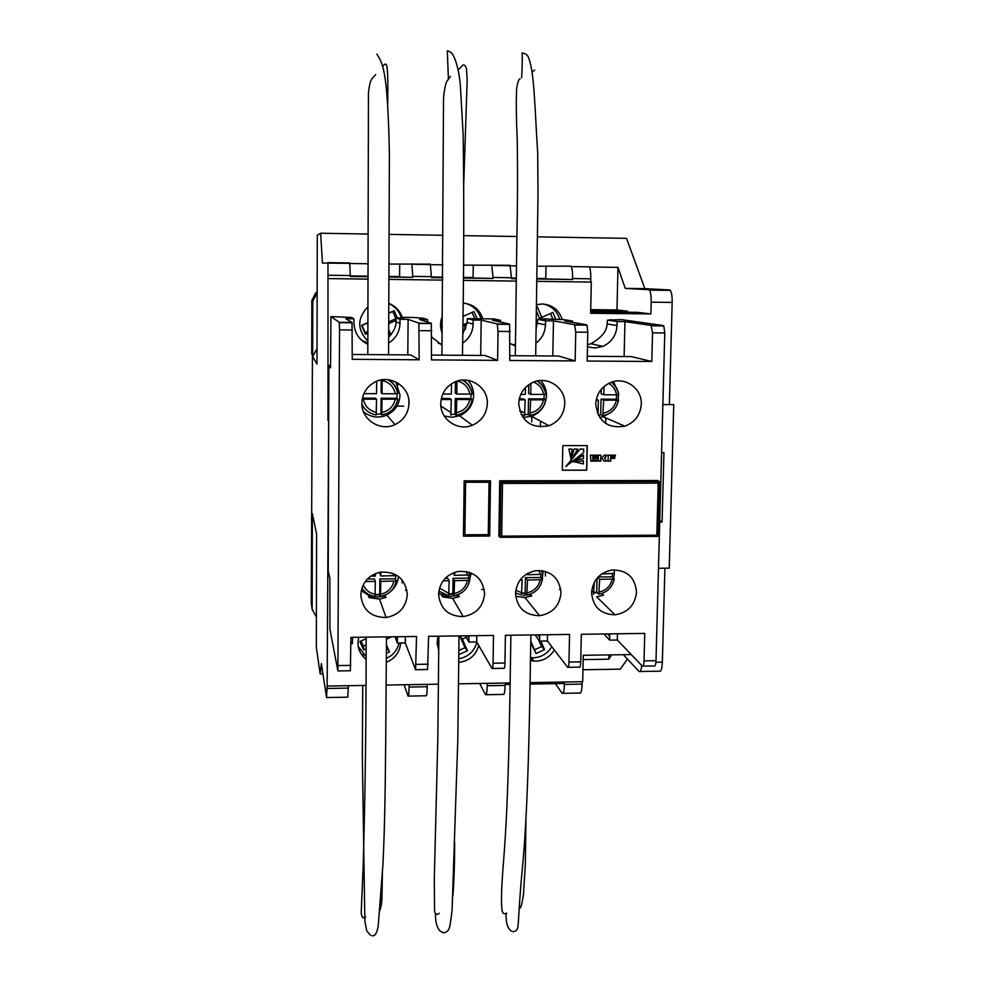 <?xml version="1.0" encoding="UTF-8"?>
<svg xmlns="http://www.w3.org/2000/svg" width="985" height="985" viewBox="0 0 985 985"><rect width="100%" height="100%" fill="white"/><g stroke="black" fill="none" stroke-linecap="round" stroke-linejoin="round"><path stroke-width="1.48" d="M368.045 306.729C357.05 318.155 357.001 329.643 367.897 341.192M562.312 319.632C559.024 309.93 552.314 304.71 542.206 303.983L536.419 304.722M530.484 660.578L535.729 661.169C543.868 660.738 550.061 657.007 554.284 649.965M530.533 657.635L533.365 657.783C541.442 657.364 547.574 653.658 551.76 646.677M437.894 636.187L437.081 643.34L438.768 650.272M438.226 648.93L438.768 649.804M358.774 637.246C356.656 646.123 359.069 653.474 366.026 659.297M358.232 646.443L366.051 656.552M442.363 316.123C440 321.812 439.938 327.525 442.166 333.238M322.957 673.937L320.187 673.974L321.381 663.595L326.564 697.552L327.143 686.065L328.756 403.234L327.968 420.423L327.98 263.081L322.452 263.106L320.63 233.248L317.281 235.23L316.985 364.056L312.664 356.644L312.774 301.127L311.826 300.524L311.728 353.849L312.43 355.031L311.248 603.239L312.159 609.346L316.407 617.041M662.868 404.576L673.752 404.613L669.246 568.16L658.472 568.246M659.716 522.038L662.08 522.025L663.952 452.644L661.575 452.644M536.776 278.78L572.581 279.494L572.605 278.558C572.654 272.525 572.199 268.536 571.226 266.59L589.338 266.849C590.372 268.794 590.852 272.783 590.791 278.804L572.605 278.558M511.584 278.435L516.312 278.509M463.529 265.137L510.008 265.273L511.572 278.669L516.312 278.73M536.763 279.014L572.581 279.494M463.406 277.795L493.165 278.423L491.712 265.002M431.43 277.364L442.782 277.511M389.026 264.066L430.346 264.115L431.43 277.598L442.782 277.745M463.406 278.029L493.165 278.423M388.964 276.785L412.789 277.339L411.829 263.845M350.303 276.268L368.144 276.514M327.845 262.638L349.724 262.946L350.303 276.502L368.144 276.736M388.964 277.019L412.789 277.339M386.317 662.265C395.022 658.633 399.799 652.218 400.636 643.033M458.776 662.326C469.192 661.095 475.841 655.481 478.747 645.495M655.912 662.24L662.351 662.142L664.912 568.197M327.143 686.065L365.891 685.4M386.169 685.055L438.497 684.169M458.579 683.824L510.168 682.95M530.102 682.617L582.701 681.718L583.268 655.296L631.262 654.569M311.642 605.873L311.248 603.239M312.097 519.551L311.408 519.551M386.342 658.399C393.113 655.284 397.337 650.174 399.023 643.045M386.477 639.166L391.698 636.803M386.379 653.264L389.518 651.848L386.44 645.015M366.137 638.699L359.87 641.53L363.674 649.915L366.088 648.82M458.813 658.756C468.269 656.933 474.29 651.417 476.875 642.232M458.85 654.643L467.481 650.716L462.334 639.117L466.262 637.332M468.01 636.544L468.872 636.15M438.842 640.188L438.83 641.789M559.775 319.608C557.251 311.198 551.772 306.003 543.326 304.033M555.823 319.46L552.88 312.442L541.75 317.355L537.268 306.692L536.382 307.086M555.343 683.664L562.238 693.354C563.432 693.933 564.146 690.953 564.393 684.39L564.405 683.504L530.078 684.095M510.144 684.44L505.108 684.526L505.096 685.412C504.899 691.987 504.32 694.991 503.347 694.4L486.122 694.708M530.484 660.159L533.193 660.11M487.23 683.344L487.206 685.72C487.021 692.307 486.479 695.312 485.593 694.721L479.646 683.467M409.12 684.673L409.095 687.062C408.984 693.686 408.64 696.703 408.049 696.1L404.133 684.76M538.524 266.221L570.647 266.147M427.231 684.366L427.207 686.742C427.071 693.366 426.677 696.383 426.025 695.779L408.393 696.1M348.407 685.695L347.779 697.171L326.712 697.552M591.308 282.092L536.739 281.341L591.308 282.092L590.643 313.255L650.888 313.919L651.183 302.161C651.257 296.091 650.679 292.077 649.435 290.107L669.615 289.947L644.843 288.642L626.534 238.345L538.857 236.88M669.615 289.947L670.317 290.378C671.622 292.336 672.238 296.35 672.164 302.42L651.183 302.161M669.381 404.601L672.164 302.42M662.351 662.142C662.018 668.778 661.058 671.795 659.457 671.191L640.065 671.511M582.96 669.751L620.267 669.16L627.42 659.039M320.63 233.248L367.897 234.036M389.247 234.393L443.102 235.292M463.75 235.637L516.879 236.511M313.131 517.322L312.356 513.591L312.159 609.346M312.356 513.591L316.591 533.944L316.333 647.453L320.187 673.974M388.681 337.239C393.791 331.588 396.229 326.441 396.019 321.8L396.229 317.909L404.096 317.995L402.225 317.342C399.91 310.644 395.441 306.015 388.841 303.429M482.859 318.808C479.609 309.327 473.022 304.082 463.11 303.084M328.399 278.595L368.131 279.124L328.276 278.583M388.952 279.395L442.757 280.109L388.952 279.383M463.369 280.393L516.275 281.094L463.369 280.368M311.826 300.524L315.729 292.89L317.158 292.052M317.145 293.074L312.774 301.127M312.664 356.644L317.022 348.641M583.182 659.581L608.792 659.199L611.697 654.865M530.484 660.393L533.365 660.344M648.77 289.688L625.229 288.396L617.964 267.366L589.412 266.96M625.229 288.396L644.843 288.642M349.909 263.5L367.811 263.758M430.704 264.67L442.905 264.842M510.525 265.815L516.472 265.901M590.729 282.067L590.791 278.804M582.135 681.731L582.086 684.095C581.827 690.633 581.064 693.625 579.796 693.046L562.952 693.341M608.792 659.199L608.89 654.914M623.345 654.693L639.142 671.524C640.349 672.201 641.198 670.182 641.728 665.491M511.584 278.078L516.312 278.139M538.29 278.435L545.776 278.546L545.998 266.332M545.776 278.546L538.278 278.632M516.312 278.336L511.584 278.275M617.964 267.366L616.967 309.955L590.717 309.659M616.967 309.955L627.642 311.198L590.692 310.792M627.617 312.22L627.642 311.198M590.668 311.814L637.307 312.331L650.888 313.919M431.43 276.994L442.794 277.154M463.406 277.425L473.083 277.561L473.256 265.285M473.083 277.561L463.406 277.622M442.782 277.339L431.43 277.191M350.303 275.899L367.75 276.132M388.964 276.428L399.602 276.563L399.701 264.214M399.602 276.563L388.964 276.613M367.75 276.329L350.303 276.096M481.012 318.795C478.513 310.558 473.12 305.375 464.846 303.232M477.06 318.746L473.994 311.58L462.938 316.444M442.24 325.949L442.228 327.365M530.767 642.466L535.975 653.511L544.545 649.595L540.839 641.087M401.301 317.958C399.331 311.26 395.182 306.47 388.841 303.565M397.3 317.921L394.16 310.706L388.804 313.045M388.755 323.597L396.093 320.371M390.983 334.789L388.718 329.63M367.984 322.587L361.581 325.395L365.484 334.26L367.934 333.176M388.767 321.861L395.908 318.721L392.781 311.543L388.804 313.279M392.781 311.543L394.16 310.706M388.681 336.488L389.851 335.983L388.706 333.361M367.984 322.821L362.012 325.444L365.176 332.659L367.947 331.44M365.176 332.659L365.484 334.26M541.75 317.355L539.349 318.13L536.332 310.964M552.77 318.931L550.492 313.489M530.78 641.223L534.523 649.792L541.541 646.591L538.426 639.462M541.541 646.591L544.545 649.595M534.523 649.792L535.975 653.511M530.78 641.53L531.087 642.318M458.887 650.457L464.982 647.687L459.86 636.162L460.475 635.891M459.86 636.162L462.334 639.117M464.982 647.687L467.481 650.716M386.403 649.3L387.524 648.795L386.428 646.357M387.524 648.795L389.518 651.848M361.052 641.001L363.403 646.172L366.1 644.953M363.403 646.172L363.674 649.915M474.758 318.721L472.061 312.43M465.523 328.547L463.8 324.521L467.05 323.092M463.8 324.521L465.967 325.235M659.753 520.56L662.08 522.025M402.175 580.017L402.151 582.96M405.426 590.261L406.953 590.249M481.714 589.498L484.263 589.473M545.37 576.016L545.456 571.435M540.383 426.874L540.482 421.124M408.91 400.907L408.886 403.148M465.412 329.421L466.213 323.486L466.976 323.696M466.213 323.486L467.001 323.499M595.74 404.022C598.018 421.395 607.72 428.783 624.835 426.173C634.906 422.356 640.385 415.042 641.272 404.207C642.183 388.669 625.315 376.442 610.983 382.389C601.564 386.489 596.491 393.704 595.74 404.022M599.705 417.492L603.091 416.729L610.331 412.826M618.112 399.885L618.518 394.763M518.689 403.702C521.262 421.543 531.346 428.894 548.94 425.754C558.717 421.752 563.974 414.476 564.75 403.887C565.636 387.918 547.722 375.593 533.168 382.279C524.155 386.563 519.329 393.704 518.689 403.702M522.887 417.431L531.641 416.298C540.827 412.543 545.776 405.685 546.49 395.736C546.515 389.9 544.582 384.827 540.716 380.518M440.738 403.394C440.036 419.302 457.791 431.529 472.32 425.249C481.677 421.051 486.688 413.835 487.329 403.579C488.178 387.068 469.032 374.645 454.282 382.266C445.762 386.736 441.243 393.778 440.738 403.394M444.26 416.002L451.918 417.271L459.552 415.769C468.355 411.829 473.059 405.044 473.662 395.404C473.65 389.641 471.753 384.618 467.949 380.333M361.864 403.074C361.187 419.536 380.247 431.861 394.997 424.621C403.813 420.213 408.479 413.097 409.009 403.259C409.834 386.095 389.137 373.623 374.238 382.439C366.371 387.08 362.246 393.963 361.864 403.074M363.477 411.779C370.631 417.357 378.425 418.477 386.859 415.128C395.145 410.991 399.528 404.306 400.021 395.059L395.847 381.971M385.073 595.149L385.948 597.452L379.496 599.089L369.018 597.624L368.181 595.075L370.015 595.051M391.119 591.049C395.465 587.097 397.915 582.233 398.482 576.471M360.805 594.977C362.48 609.85 370.902 617.349 386.083 617.496C399.011 615.059 406.091 607.4 407.322 594.497C405.377 578.7 396.315 571.263 380.112 572.187C368.205 575.314 361.778 582.911 360.805 594.977M361.261 590.606L368.181 595.075M458.025 594.632L459.256 596.688L452.62 598.338L442.511 596.861L441.12 594.324L443.693 594.3M468.441 584.634L471.236 572.999M438.62 594.177C440.147 608.841 448.347 616.314 463.209 616.598C476.149 614.283 483.278 606.649 484.608 593.709C482.872 578.257 474.117 570.82 458.345 571.435C446.279 574.366 439.704 581.95 438.62 594.177M438.657 593.142L441.12 594.324M530.25 594.078L531.777 595.925L525.005 597.587L515.684 596.282M542.341 579.254L543.055 570.844M515.549 593.389C516.94 607.868 524.931 615.305 539.521 615.699C552.437 613.483 559.591 605.886 560.994 592.921C559.431 577.752 550.96 570.34 535.569 570.709C523.404 573.492 516.731 581.052 515.549 593.389M601.749 593.499L603.51 595.174L596.651 596.848L614.997 614.812C627.864 612.67 635.042 605.122 636.519 592.145C635.116 577.21 626.879 569.835 611.82 570.019C599.606 572.667 592.871 580.202 591.591 592.613C592.859 606.932 600.665 614.332 614.997 614.812M613.618 578.096L614.32 573.738M381.084 398.199L382.032 399.233L381.737 414.968L380.973 414.032L381.084 398.199L396.93 398.272L397.078 393.741M392.633 383.35L388.989 379.841M397.62 393.409L397.669 393.68C396.586 387.487 393.31 382.82 387.831 379.693M379.841 578.946L380.776 581.384L380.481 596.43L379.742 594.374L379.841 578.946L395.49 578.798L395.711 575.745M453.038 578.281L454.528 580.694L454.048 595.666L452.841 593.635L453.038 578.281L468.515 578.133L468.749 575.178M469.648 574.403L469.131 572.211M525.424 577.629L527.48 580.03L526.815 594.915L525.165 592.896L525.424 577.629L540.74 577.481L540.987 574.575M542.366 573.886L541.541 570.611M598.166 576.964L612.19 576.841L612.436 573.96M614.295 573.319L601.552 574.058M601.022 399.171L603.682 400.193L602.795 415.658L600.678 414.747L601.022 399.171L616.351 399.245L616.573 394.837L618.543 394.603M528.514 398.851L530.619 399.873L529.918 415.436L528.243 414.513L528.514 398.851L544.015 398.925L544.212 394.492M545.715 394.234L545.739 394.406C544.828 388.644 541.947 384.187 537.071 381.035M455.205 398.531L456.744 399.553L456.24 415.202L455.021 414.279L455.205 398.531L470.879 398.593L471.052 394.123M472.086 393.84L472.111 394.049C471.076 387.868 467.838 383.214 462.408 380.099M547.426 481.763L547.401 483.364M605.824 417.923L605.701 423.464M531.814 416.384L531.715 421.962M330.541 365.398L328.867 365.386L330.541 367.774L330.96 316.591L339.234 322.304L352.027 322.44L352.236 359.303L419.167 359.796L418.859 323.105L431.331 323.597L431.467 359.882L497.622 360.375L498.053 331.391L497.179 323.893L509.602 324.385L509.774 360.461L575.154 360.941L575.745 332.13L574.6 324.668L586.962 325.148L587.786 332.24L587.171 361.027L651.799 361.495L652.538 332.856L651.11 325.444L663.779 325.924L664.776 332.967L655.998 660.676C655.788 664.715 655.21 666.463 654.249 665.922L643.02 666.106M397.792 383.03L397.78 385.184M352.371 330.012L339.542 329.889L337.892 670.945L329.938 629.193L329.852 578.38L328.227 571.029L328.867 365.386M603.891 633.971L609.666 640.127L617.324 640.028L642.331 666.119C643.254 666.648 643.833 664.9 644.03 660.861L644.744 633.417L581.322 634.266L580.744 661.846C580.571 665.897 580.091 667.658 579.315 667.116L568.16 667.288M609.678 633.897L609.666 640.127M535.015 634.894L539.657 641.1L547.401 640.989L567.606 667.301C568.357 667.842 568.813 666.082 568.973 662.018L569.539 634.426L505.404 635.288L504.96 663.016C504.837 667.091 504.468 668.852 503.864 668.31L492.451 668.495M539.632 634.832L539.657 641.1M465.412 635.817L468.897 642.085L476.728 641.974L492.02 668.495C492.598 669.049 492.943 667.276 493.066 663.2L493.485 635.448L428.598 636.31L427.564 669.517L415.867 669.701M468.848 635.781L468.897 642.085M350.869 643.722L352.371 643.697L352.544 637.332M395.083 636.766L397.386 643.07L405.291 642.959L415.584 669.714L416.544 636.47L350.906 637.357L350.377 670.748L338.04 670.945M397.3 636.729L397.386 643.07M562.324 470.239L586.728 470.214L587.257 445.626L562.804 445.614L562.324 470.239M608.237 455.144L608.102 461.128L610.675 461.128L610.737 458.419L614.812 458.419L614.837 457.545L610.762 457.545L610.798 456.055L615.329 456.055L615.354 455.144L608.237 455.144M600.85 458.468L602.34 458.862L604.051 461.128L606.735 461.128L604.593 458.284L606.957 455.156L604.248 455.156L602.094 457.508L600.862 457.508L600.924 455.144L598.338 455.144L598.24 459.527L598.794 461.128L600.788 461.128L600.702 458.394L601.539 458.468M592.859 458.456L597.021 458.456L597.045 457.508L592.871 457.508L592.908 456.092L597.476 456.092L597.501 455.144L590.372 455.144L590.951 461.14L597.366 461.128L597.39 460.229L592.822 460.229L592.724 458.382L596.885 458.382L596.91 457.508M490.481 480.815L464.157 480.852L463.455 536.209L489.68 536.049L490.481 480.815M499.715 480.791L498.866 536L500.048 537.33L500.897 481.85L499.715 480.791L657.364 480.52L659.31 481.566L658.214 483.155L502.498 483.45L500.897 481.85L659.31 481.566L500.946 481.899M470.879 398.593L472.086 399.504C470.793 406.46 466.927 411.311 460.475 414.069L456.301 415.19M451.031 414.414L455.021 414.279M455.402 381.774L455.267 393.089L456.806 394.074L456.966 381.195M456.806 394.074L472.111 394.049M442.794 394.012L451.352 394.049L451.475 383.842M441.108 399.491L451.29 399.528L450.798 415.177M544.015 398.925L545.69 399.836C544.286 407.051 540.199 411.952 533.427 414.562L530.004 415.424M524.857 414.685L528.243 414.513M528.76 384.716L528.613 393.446L530.706 394.431L530.903 383.374M530.706 394.431L545.739 394.406M520.782 394.382L525.313 394.406L525.436 387.548M519.083 399.824L525.227 399.861L524.537 415.411L521.176 414.574M616.351 399.245L618.481 400.156C616.979 407.581 612.719 412.518 605.701 414.993L602.906 415.645M598.19 414.931L600.678 414.747M601.244 389.346L601.145 393.791L603.805 394.776L603.99 386.551M603.805 394.776L616.561 394.837C615.699 389.764 613.064 385.948 608.681 383.399M597.858 394.751L598.498 393.446M596.147 400.169L598.351 400.169L598.055 413.134L597.329 412.986M612.19 576.841L614.234 578.995C612.35 587.331 607.252 592.391 598.954 594.152M597.636 577.53L599.631 579.352L598.794 594.177L596.701 592.157L597.009 578.257M594.066 592.379L596.701 592.157M593.512 594.214L594.3 582.283M540.74 577.481L542.341 579.636C540.469 588.045 535.347 593.13 526.95 594.903M521.927 593.105L525.165 592.896M526.84 573.873L527.566 574.711L542.427 574.341M527.566 574.711L527.591 573.43M515.549 593.056L521.484 594.952L522.149 580.079L520.055 580.091M468.515 578.133L469.673 580.288C467.826 588.747 462.642 593.881 454.147 595.654M448.988 593.82L452.841 593.635M453.1 572.975L454.59 575.363L469.722 574.957M454.59 575.363L454.627 572.359M438.867 591.148L448.667 595.716L449.148 580.744L443.115 580.805M395.49 578.798L396.192 580.941C394.369 589.473 389.149 594.632 380.555 596.417C389.173 594.534 394.431 589.35 396.315 580.842M375.248 594.534L379.742 594.374M379.878 573.615L380.813 576.016L396.229 575.585M380.813 576.016L380.838 572.063M370.803 576.102L375.371 576.053L375.383 573.59M361.914 588.07C365.029 592.798 369.4 595.593 375.051 596.479L375.334 581.433L365.275 581.519M380.776 581.384L396.192 580.941M454.528 580.694L469.673 580.288M527.48 580.03L542.341 579.636M599.631 579.352L614.234 578.995M603.682 400.193L618.481 400.156M530.619 399.873L545.69 399.836M456.744 399.553L472.086 399.504M396.93 398.272L397.792 399.097C396.549 405.734 392.904 410.511 386.871 413.466L381.774 414.956M376.381 414.131L380.973 414.032M361.914 404.773L363.317 406.756M363.884 393.643L376.553 393.692L376.639 381.306M381.207 379.976L381.121 392.732L382.069 393.729L382.168 380.505C389.334 382.192 393.692 386.613 395.268 393.791L397.669 393.68M382.069 393.729L395.268 393.791M376.43 412.395C369.276 410.745 364.893 406.325 363.293 399.147L376.516 399.208L376.233 414.944C369.646 413.762 364.856 410.166 361.877 404.17M382.032 399.233L397.792 399.097M405.291 642.959L405.352 636.63M476.728 641.974L476.814 635.67M547.401 640.989L547.512 634.722M617.324 640.028L617.472 633.786M427.601 322.095L427.625 319.583L423.094 318.192L413.22 317.453L402.225 317.342L401.978 317.97M396.229 317.909L400.008 319.3L399.984 323.375C399.627 331.933 395.847 338.495 388.644 343.051M407.802 354.883L408.11 319.386L400.008 319.3M408.11 319.386L418.859 323.105M427.625 319.583L419.561 319.497L431.135 323.228M480.692 355.437L481.185 320.137L497.179 323.893M462.716 334.186L467.099 322.526L467.419 318.647L494.002 318.931L500.491 320.334L492.5 320.248L509.319 324.016M467.419 318.647L473.169 320.051L473.12 324.102C472.775 332.228 469.266 338.594 462.605 343.186M481.185 320.137L473.169 320.051M572.531 322.354L572.556 321.073L564.159 319.657L541.885 318.808L541.405 319.423M536.086 328.818L537.859 319.386L545.567 319.46L541.885 318.808M537.859 319.386L545.542 320.802L545.468 324.828C545.124 332.474 541.935 338.594 535.877 343.186M552.794 355.991L553.459 320.876L545.542 320.802M553.459 320.876L574.6 324.668M572.556 321.073L564.664 320.999L586.592 324.791M367.873 344.307C359.008 339.948 354.366 332.819 353.947 322.908L353.96 318.82L351.423 317.441L330.96 316.591M353.96 318.82L345.809 318.734L352.027 322.44M597.464 481.677L597.439 483.266M587.516 344.713L590.963 343.703C601.663 337.572 607.019 330.985 607.031 323.942L607.56 320.113L621.597 319.632L663.311 325.567M607.56 320.113L617.127 321.541L617.029 325.542C616.339 335.368 611.587 342.324 602.758 346.4L595.137 348L587.466 346.855M624.121 356.545L624.958 321.615L617.127 321.541M624.958 321.615L651.11 325.444M339.542 329.889L339.234 322.304M352.261 354.465L410.72 354.908L419.167 359.796M587.269 356.262L631.237 356.595L651.799 361.495M509.848 355.671L558.544 356.041L575.154 360.941M431.516 355.068L485.039 355.474L497.622 360.375M361.889 340.514L367.885 342.866M442.031 345.242L431.701 337.055M438.387 343.408L442.043 343.987M515.45 346.166L510.045 343.396M511.917 344.578L515.475 344.553M500.466 322.033L500.491 320.334M560.785 589.387L559.369 589.399M362.098 591.369L361.113 591.382M375.236 595.002L379.951 594.952M448.975 594.25L453.186 594.201M515.549 593.561L516.571 593.549M521.902 593.499L525.621 593.462M594.041 592.761L597.279 592.724M614.344 572.642L614.184 569.822M618.334 392.596L613.483 381.614M362.418 398.125L375.605 398.174L376.516 399.208M441.317 398.469L449.788 398.506L451.29 399.528M519.292 398.814L523.158 398.827L525.227 399.861M596.307 399.381L598.351 400.169M521.077 578.798L522.149 580.079M445.183 578.355L447.695 578.33L449.148 580.744M367.343 579.057L374.448 578.995L375.334 581.433M488.289 534.424L489.68 536.049M488.277 534.646L489.04 482.231L465.573 482.281L464.895 534.781L488.277 534.646M487.538 480.815L489.04 482.231M463.492 532.959L464.895 534.781M464.206 480.852L465.573 482.281M502.498 483.45L501.685 536.123L500.048 537.33M500.171 537.33L657.857 536.382L656.823 535.2L658.214 483.155M610.626 319.522L610.023 320.137M617.423 481.64L617.386 483.229M566.092 483.327L566.129 481.727M554.875 483.352L554.912 481.751M403.628 406.152L396.943 406.128M592.822 460.229L592.724 458.382M590.754 461.054L597.23 461.054L597.242 460.229M592.871 457.508L592.773 456.018L597.341 456.018L597.366 455.144M598.732 461.054L600.653 461.054L600.702 458.394M600.862 457.508L600.776 455.144M603.99 461.054L606.588 461.054L604.458 458.037L606.748 455.156M610.762 457.545L610.651 455.981L615.182 455.981L615.206 455.144M608.102 461.054L610.54 461.054L610.601 458.333L614.677 458.333L614.689 457.545M562.324 470.165L586.592 470.14L587.122 445.626M568.887 449.037L570.98 458.678L572.088 449.111L568.887 449.037L570.894 458.616M574.107 449.037L570.795 460.697L577.752 449.123L574.107 449.037L570.611 460.623M565.833 466.336L583.625 452.657L583.711 449.123L580.067 449.049L565.944 466.631M583.576 455.144L571.977 461.903L577.899 459.589L583.502 458.678L583.44 455.058L571.977 462.039M583.452 460.845L573.972 461.731L583.391 463.935L583.329 460.758L573.984 461.805M580.067 449.049L565.956 466.422M583.711 449.123L580.202 449.123M577.752 449.123L574.243 449.111M572.088 449.111L569.01 449.111M385.455 596.171L377.304 597.021L368.587 596.344M458.493 595.408L450.601 596.257L441.809 595.593M530.73 594.669L523.097 595.506M409.095 687.062L427.207 686.742M327.02 688.466L348.394 688.096M511.597 277.733L493.177 277.475M431.43 276.65L412.801 276.391M350.303 275.541L328.288 275.246M487.206 685.72L505.096 685.412M564.393 684.39L582.086 684.095M388.41 379.754C393.704 382.906 396.844 387.524 397.841 393.606M469.365 572.285L469.87 574.747M541.762 570.647L542.563 574.107M611.537 382.192C615.6 385.332 617.989 389.494 618.703 394.653M537.404 380.961C542.206 384.113 545.037 388.558 545.899 394.308M462.827 380.075C468.158 383.202 471.31 387.831 472.283 393.951M607.499 633.921L609.752 636.298M537.909 634.857L539.718 637.246M467.592 635.793L468.946 638.206M396.512 636.741L397.411 639.179M644.03 660.861L655.998 660.676M664.776 332.967L652.538 332.856M587.786 332.24L575.745 332.13M510.23 331.502L498.053 331.391M431.775 330.763L419.45 330.64M338.237 665.589L350.771 665.404M416.273 664.383L428.315 664.198M493.066 663.2L504.96 663.016M568.973 662.018L580.744 661.846M472.197 399.467C470.83 406.386 466.927 411.25 460.475 414.069M469.857 394.135C468.404 387.228 464.28 382.857 457.471 381.035M440.861 406.066L451.13 412.641M545.776 399.812C544.311 406.977 540.186 411.89 533.427 414.562M543.621 394.492C542.489 388.533 539.164 384.396 533.611 382.094M519.698 410.905L525.005 412.887M618.555 400.144C616.979 407.494 612.695 412.444 605.701 414.993M614.308 578.958L613.212 582.701M591.64 591.431L594.078 592.047M542.439 579.574L540.753 584.671M540.309 574.6L539.054 570.463M515.808 590.347L521.939 592.785M469.783 580.214L467.53 586.432M467.481 575.24L466.373 571.509M439.519 588.119L449 593.524M393.84 575.893L393.237 573.479M363.231 584.868C365.583 590.052 369.584 593.192 375.248 594.275M380.69 594.214C387.77 592.564 392.141 588.242 393.803 581.261M454.38 593.462C461.386 591.825 465.733 587.528 467.407 580.584M527.258 592.724C534.19 591.086 538.512 586.814 540.211 579.906M599.348 591.985C606.218 590.36 610.515 586.112 612.227 579.242M603.386 413.158C610.343 411.582 614.702 407.273 616.438 400.255M530.386 412.912C537.416 411.324 541.799 407.002 543.511 399.935M456.584 412.666C463.676 411.065 468.084 406.719 469.783 399.614M381.946 412.407C389.112 410.807 393.544 406.436 395.231 399.294M396.019 321.8L399.984 323.375M467.099 322.526L473.12 324.102M537.441 323.228L545.468 324.828M607.031 323.942L617.029 325.542M659.31 481.788L657.857 536.332M501.685 536.123L656.823 535.2M531.543 657.734L533.895 661.12M571.226 266.59L589.338 266.849M492.143 265.445L510.476 265.716M412.112 264.288L430.667 264.559M327.98 263.081L349.884 263.389M316.751 293.345L315.729 292.89M670.317 290.378L649.435 290.107M603.091 416.729L624.835 426.173M531.641 416.298L548.94 425.754M459.552 415.769L472.32 425.249M386.859 415.128L394.997 424.621M379.496 599.089L386.083 617.496M452.62 598.338L463.209 616.598M525.005 597.587L539.521 615.699M618.568 394.763C617.817 389.592 615.379 385.43 611.266 382.279M397.669 399.171C396.499 405.795 392.892 410.56 386.871 413.466M590.963 343.703L602.758 346.4M659.248 481.924L657.795 536.246M509.602 324.385L497.462 324.262M586.962 325.148L574.957 325.038M663.779 325.924L651.565 325.801M431.331 323.597L419.044 323.474M352.137 322.797L339.333 322.674M388.57 354.735L389.407 154.226C388.804 123.691 387.844 106.306 386.489 89.869C384.113 66.832 381.466 61.218 376.836 54.089M382.734 66.5C384.581 63.84 385.837 63.397 386.514 65.17C387.758 67.879 388.127 81.238 387.647 105.26M375.667 74.552C372.219 79.145 370.212 77.396 368.464 92.664L367.811 354.575M462.47 355.302C463.935 270.124 464.144 196.187 463.098 133.504L460.34 85.03C459.108 72.299 456.806 62.523 453.432 55.714C452.275 53.128 450.231 51.516 447.313 50.851L448.384 78.726M458.123 69.837L458.85 69.147C461.559 67.694 463.319 61.021 466.41 68.199L467.185 79.711L463.763 183.395M450.44 76.411L446.685 81.607C445.171 85.498 444.124 91.026 443.533 98.18L441.933 355.142M535.692 355.868L538.007 194.71L537.687 152.589C534.596 106.392 534.51 70.107 527.923 56.268C526.889 54.52 524.919 53.399 521.988 52.931C522.112 53.83 522.764 54.015 521.668 77.643M532.146 72.053L534.609 69.972M520.142 78.751C518.738 79.009 517.556 82.481 516.583 89.167C516.066 102.489 516.275 119.16 517.211 139.18C517.753 170.122 517.617 204.006 516.817 240.82L515.315 355.708M386.489 636.876L385.726 738.984C385.295 778.31 385.037 822.955 382.894 865.31L378.769 918.673C378.215 930.813 375.938 936.501 371.936 935.75M382.377 873.757L381.958 898.763C381.478 904.956 380.653 908.995 379.496 910.879M370.495 935.27L366.74 930.899L364.844 920.975L362.332 755.396L362.739 685.462M363.243 656.749L363.293 654.336M366.149 637.147C366.211 719.21 365.213 795.806 363.145 866.923L361.187 913.255C362.862 920.704 363.403 917.01 365.755 916.949M459.022 635.904L457.803 739.686L452.09 909.943C450.847 921.234 449.788 927.587 448.914 929.015C447.695 931.502 445.749 932.746 443.09 932.721L440.221 931.157C436.909 927.71 435.333 921.96 435.481 913.908M454.664 842.532C454.639 863.759 454.036 881.587 452.866 896.018M438.879 636.175L437.833 738.073L434.286 879.383L434.545 910.829C435.111 914.449 436.663 915.274 439.224 913.292M530.878 634.943C529.499 720.257 528.305 804.08 522.579 866.197C519.452 897.544 518.442 924.004 517.975 926.306C517.617 929.668 515.98 931.465 513.062 931.699M525.928 820.493L525.337 864.264L523.503 893.986C521.422 908.786 520.277 907.554 519.083 909.057M512.188 931.49C507.792 929.409 505.773 923.339 506.13 913.28M510.883 635.214C509.651 716.23 508.642 797.468 503.766 858.514C501.796 882.56 500.675 902.001 502.153 910.953C503.015 913.834 504.505 914.536 506.61 913.083"/></g></svg>
